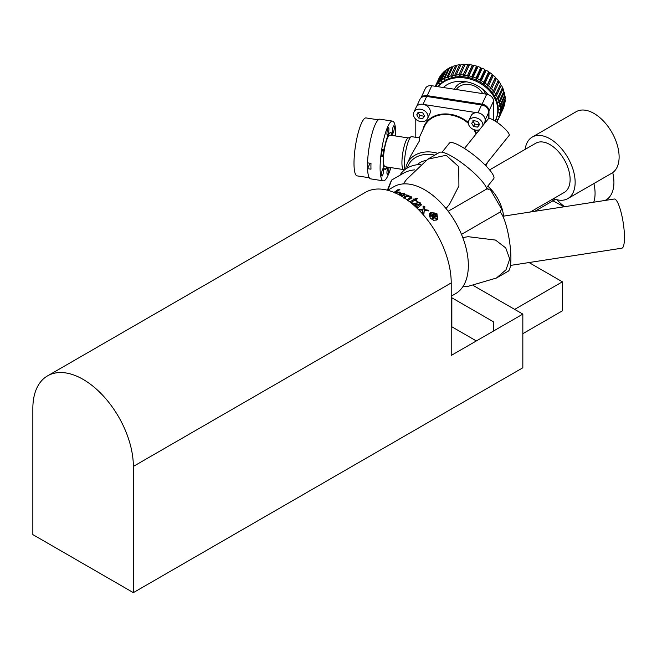 <?xml version="1.0" encoding="UTF-8"?>
<svg xmlns="http://www.w3.org/2000/svg" width="657" height="657" viewBox="0 0 657 657"><rect width="100%" height="100%" fill="white"/><g stroke="black" fill="none" stroke-linecap="round" stroke-linejoin="round"><path stroke-width="0.99" d="M47.567 375.861A71.071 41.03 60 0 1 102.336 394.898A71.071 41.03 60 0 1 133.355 466.421L133.355 592.639L32.85 534.609L32.85 408.391A71.071 41.03 60 0 1 47.567 375.861L365.423 192.345A71.071 41.03 60 0 1 420.193 211.39A71.071 41.03 60 0 1 451.219 282.912L451.219 355.445L522.832 314.103L473.41 285.565M133.355 592.639L522.832 367.78L522.832 314.103M493.3 331.144L493.3 321.716L451.844 297.777L451.844 326.792L476.341 340.942L451.219 326.43M522.832 333.682L562.4 310.835L562.4 281.82L529.025 262.545M514.661 309.39L562.4 281.82M534.757 211.324L555.428 199.383A12.434 7.178 -120 0 0 555.526 199.326A12.434 7.178 -120 0 1 551.584 199.761M593.895 183.541A38.196 22.059 60 0 1 595.07 193.33A38.196 22.059 60 0 1 593.747 202.192A38.196 22.059 -120 0 0 595.07 193.33A38.196 22.059 -120 0 0 593.895 183.541M612.726 172.602A38.196 22.059 60 0 1 613.917 182.449A38.196 22.059 60 0 1 606 199.933L605.146 200.434M564.634 206.7A38.196 22.059 60 0 1 556.922 199.72M485.129 122.76L485.129 121.019A7.547 5.954 -155.1 0 0 477.918 112.799A7.547 5.954 -155.1 0 0 476.801 112.692L424.11 104.545A7.547 5.954 -155.1 0 0 423.001 104.299A7.547 5.954 -155.1 0 0 416.152 107.288L413.853 112.24A7.547 5.954 -155.1 0 0 420.702 121.586A7.547 5.954 -155.1 0 0 427.551 118.597A7.547 5.954 -155.1 0 0 420.702 109.251A7.547 5.954 -155.1 0 0 413.853 112.24M417.885 112.331L419.864 115.542L423.831 116.158L424.315 115.468M482.887 125.544A7.547 5.954 -155.1 0 0 475.619 117.751A7.547 5.954 -155.1 0 0 468.769 120.732L471.069 115.78A7.547 5.954 24.9 0 1 476.801 112.692M468.769 120.732A7.547 5.954 -155.1 0 0 475.619 130.078A7.547 5.954 -155.1 0 0 479.528 129.725M472.802 120.831L474.781 124.042L478.748 124.649L479.232 123.968M399.916 175.271A30.206 23.824 24.9 0 1 420.324 164.488M367.764 162.887A29.319 6.192 98.8 0 0 367.723 165.375A29.319 6.192 98.8 0 0 367.78 168.159L367.55 168.652L370.983 169.186A30.206 6.381 98.8 0 1 370.926 166.402A30.206 6.381 98.8 0 1 370.983 163.379L367.55 162.854A30.206 6.381 98.8 0 1 379.935 119.18L392.549 121.126A30.206 6.381 98.8 0 0 384.394 136.607A30.206 6.381 98.8 0 0 380.107 167.822A30.206 6.381 98.8 0 0 383.31 180.831A30.206 6.381 98.8 0 0 390.833 167.609M369.316 177.76L357.104 175.871A29.319 6.192 -81.2 0 1 354 163.248A29.319 6.192 -81.2 0 1 358.155 132.952A29.319 6.192 -81.2 0 1 366.064 117.931L378.276 119.82M422.911 129.741A28.916 22.806 24.9 0 1 424.225 125.75A28.916 22.806 24.9 0 1 449.166 114.137L449.166 114.252A28.785 22.699 -155.1 0 0 424.348 125.807A28.785 22.699 -155.1 0 0 423.174 129.183M404.926 169.605A17.764 3.753 -81.2 0 1 409.04 139.736A17.764 3.753 -81.2 0 1 411.274 136.746A17.764 3.753 -81.2 0 1 411.758 136.681L419.618 137.904L419.182 141.304L411.003 155.438L407.241 163.511A28.432 22.42 24.9 0 1 433.029 152.268A28.432 22.42 24.9 0 1 437.849 153.368M468.359 123.368A28.432 22.42 -155.1 0 0 450.365 114.909A28.432 22.42 -155.1 0 0 424.578 126.152L419.158 137.83M405.697 169.038A28.432 22.42 24.9 0 1 407.241 163.511M468.326 122.678A28.785 22.699 -155.1 0 0 451.745 114.647A28.785 22.699 -155.1 0 0 450.456 114.425A28.785 22.699 -155.1 0 0 449.166 114.252M434.794 155.134A26.65 21.016 -155.1 0 0 432.569 154.707A26.65 21.016 -155.1 0 0 407.414 167.937M387.055 167.026A18.437 3.893 -81.2 0 1 384.764 169.145A18.437 3.893 -81.2 0 1 384.526 169.063M404.195 170.196L403.226 169.399A15.99 3.375 -81.2 0 1 402.224 157.245A15.99 3.375 -81.2 0 1 406.067 140.729A15.99 3.375 -81.2 0 1 408.071 138.036L411.274 136.746M403.414 169.555L385.142 166.73A15.99 3.375 -81.2 0 1 383.655 155.339A15.99 3.375 -81.2 0 1 387.589 137.871A15.99 3.375 -81.2 0 1 390.028 135.12L408.301 137.945M392.36 135.482A18.61 3.934 98.8 0 0 390.775 132.583A18.61 3.934 98.8 0 0 385.749 142.117A18.61 3.934 98.8 0 0 383.113 161.359A18.61 3.934 98.8 0 0 385.084 169.366A18.61 3.934 98.8 0 0 387.474 167.092M395.728 135.999A30.206 6.381 98.8 0 0 395.744 134.135A30.206 6.381 98.8 0 0 392.549 121.126M393.798 131.236A3.819 0.805 -81.2 0 1 392.722 133.379A3.819 0.805 -81.2 0 1 392.812 127.967A3.819 0.805 -81.2 0 1 393.888 125.824A3.819 0.805 -81.2 0 1 393.798 131.236M388.919 129.265A3.819 0.805 -81.2 0 1 388.377 133.207A3.819 0.805 -81.2 0 1 387.343 135.17A3.819 0.805 -81.2 0 1 386.94 133.519A3.819 0.805 -81.2 0 1 387.482 129.577A3.819 0.805 -81.2 0 1 388.509 127.614A3.819 0.805 -81.2 0 1 388.919 129.265M383.047 148.999A3.819 0.805 -81.2 0 1 383.138 148.991A3.819 0.805 -81.2 0 1 383.384 152.687A3.819 0.805 -81.2 0 1 382.062 156.538A3.819 0.805 -81.2 0 1 381.972 156.547A3.819 0.805 -81.2 0 1 381.725 152.851A3.819 0.805 -81.2 0 1 383.047 148.999M382.062 170.721A3.819 0.805 -81.2 0 1 383.138 168.578A3.819 0.805 -81.2 0 1 383.047 173.99A3.819 0.805 -81.2 0 1 381.972 176.125A3.819 0.805 -81.2 0 1 382.062 170.721M388.821 167.297A3.819 0.805 -81.2 0 1 388.919 168.43A3.819 0.805 -81.2 0 1 388.377 172.38A3.819 0.805 -81.2 0 1 387.343 174.335A3.819 0.805 -81.2 0 1 386.94 172.692A3.819 0.805 -81.2 0 1 388.065 167.182M485.244 165.145L509.126 135.449A13.329 2.817 -141.2 0 0 505.011 128.92A13.329 2.817 -141.2 0 0 494.023 120.395A13.329 2.817 -141.2 0 0 488.348 118.753L464.474 148.449M442.095 152.186L449.38 143.127A28.432 6.012 38.8 0 1 461.485 146.634A28.432 6.012 38.8 0 1 484.915 164.817A28.432 6.012 38.8 0 1 493.694 178.745L486.41 187.812M502.876 216.252L614.221 199.03A24.876 5.256 81.2 0 1 618.023 203.3A24.876 5.256 81.2 0 1 624.142 230.484A24.876 5.256 81.2 0 1 621.826 248.19L510.481 265.42M525.14 149.377A35.535 20.515 60 0 1 532.252 137.067L576.222 111.674A35.535 20.515 60 0 1 593.985 113.439A35.535 20.515 60 0 1 617.202 144.754A35.535 20.515 60 0 1 611.757 173.226L567.788 198.611A35.535 20.515 60 0 1 553.572 198.611M532.252 137.067A35.535 20.515 60 0 1 550.016 138.824A35.535 20.515 60 0 1 573.233 170.138A35.535 20.515 60 0 1 567.788 198.611M489.596 169.892L535.8 143.218A28.432 16.417 60 0 1 550.016 144.63A28.432 16.417 60 0 1 568.584 169.678A28.432 16.417 60 0 1 564.232 192.46L530.388 211.997M486.566 188.231L488.488 189.421M496.437 278.026L468.219 286.304L462.766 286.846A61.742 35.65 -120 0 0 468.342 265.42A61.742 35.65 -120 0 0 462.766 237.555L468.219 236.692L495.518 240.076L505.75 247.927L509.733 259.014L506.021 269.781L496.437 278.026L508.181 271.242A30.386 6.422 -98.8 0 0 510.407 248.609A30.386 6.422 -98.8 0 0 503.032 216.588A30.386 6.422 -98.8 0 0 500.108 212.071L501.611 209.041L490.138 189.175L486.771 188.961A30.386 6.422 -141.2 0 0 484.316 184.165A30.386 6.422 -141.2 0 0 460.27 161.778A30.386 6.422 -141.2 0 0 439.558 152.383L427.814 159.166L446.144 155.298L458.742 166.664L458.914 185.931L449.503 204.27L446.029 208.556A61.742 35.65 -120 0 0 403.341 183.911A61.742 35.65 -120 0 0 393.814 186.744L387.704 190.267M500.577 210.347L500.642 212.605M503.566 216.145A30.025 17.337 -120 0 0 487.749 186.145M403.341 183.911L406.535 179.46L427.814 159.166M414.616 169.876A30.386 23.964 -155.1 0 0 403.414 173.251L391.671 180.034L388.156 189.315M436.823 220.021L437.636 219.364L436.938 213.64L430.721 212.474L430.097 212.942L429.161 214.962L430.327 218.181L433.489 220.3L436.823 220.021M393.97 192.394L397.633 189.947A61.742 35.65 -120 0 0 397.189 189.906L399.095 189.709A68.131 53.003 48.5 0 1 399.858 189.676L394.635 192.673M394.159 192.476L397.945 190.234L397.633 189.947M394.331 192.903L397.567 192.304A116.1 106.418 7.8 0 1 399.177 192.016L399.21 192.181A61.561 35.544 -120 0 1 400.138 192.402M395.366 192.994L399.776 192.435A61.742 35.65 -120 0 1 399.982 192.485L400.318 192.296A61.742 35.65 -120 0 0 399.177 192.016M398.109 194.308L400.409 193.33L404.08 193.372L405.09 194.538L403.653 195.811L400.934 194.965A61.742 35.65 -120 0 0 399.472 194.472L399.004 194.776M403.464 197.379L406.642 195.54L406.42 195.088A61.742 35.65 -120 0 0 406.001 194.907L408.703 195.343L407.619 196.057A111.928 93.935 5.6 0 1 409.336 196.041L411.208 196.689L411.66 198.003L407.701 200.607M406.946 199.728L410.067 197.872L409.574 196.64L407.143 196.394L403.915 198.209M403.595 197.47L406.658 195.687L406.42 195.088M409.869 201.929L413.803 199.547A61.742 35.65 -120 0 0 412.908 198.972L414.362 199.219L416.234 198.143L417.671 198.513L415.364 199.892A61.742 35.65 -120 0 1 417.138 201.141L416.226 201.198A61.742 35.831 -120.3 0 0 415.019 200.36A61.742 35.65 -120 0 0 414.805 200.213L412.547 201.518L411.693 203.021L412.58 203.637A144.721 109.735 173.9 0 0 411.955 203.621M411.339 202.553L412.563 203.769M412.998 204.508L413.664 203.588L415.47 203.153L419.429 204.902L420.143 204.048L419.486 202.931L417.129 202.611L417.688 201.847A81.46 60.214 23.8 0 1 418.673 202.11L420.505 202.972L421.022 205.247L417.359 208.08A61.561 35.544 -120 0 1 417.712 208.384M421.392 204.68L421.022 205.247M417.252 207.752L417.392 207.957A61.742 35.65 -120 0 1 417.811 208.326L417.474 208.515A61.742 35.65 -120 0 0 416.382 207.571M415.782 207.004L416.316 206.709A84.827 58.383 12.1 0 0 416.867 206.38A104.874 76.623 -171.7 0 0 414.707 206.002L414.69 206.002M412.998 204.458L413.647 203.719L419.404 205.025L420.143 204.048M428.044 210.059A61.742 35.65 -120 0 1 428.873 210.938L424.291 210.224L423.617 214.141L422.188 213.188L422.894 210.141L419.109 209.994A61.742 35.65 -120 0 0 418.123 209.098L423.009 209.698L423.264 206.126A76.943 53.143 27.3 0 1 424.898 206.799L424.373 209.829L427.994 210.166A61.561 35.544 -120 0 1 428.775 210.996M424.471 209.567L427.994 210.166M462.766 237.555A61.742 35.65 -120 0 0 446.029 208.556M487.937 94.518A28.957 22.839 -155.1 0 0 465.599 81.649A28.957 22.839 -155.1 0 0 443.344 87.529M494.967 120.962A33.318 26.272 -155.1 0 0 495.821 119.319L496.281 118.334A33.318 26.272 -155.1 0 0 466.059 77.107A33.318 26.272 -155.1 0 0 437.964 86.691M495.821 119.319A33.318 26.272 -155.1 0 0 465.599 78.093A33.318 26.272 -155.1 0 0 438.252 86.74M440.74 75.711A459.67 263.293 -1.4 0 0 440.477 75.727A35.535 28.029 -155.1 0 0 439.27 77.707L435.295 86.281M443.163 72.976A459.67 274.084 7.2 0 0 442.711 72.952A35.535 28.029 -155.1 0 0 441.192 74.742L436.347 85.188A35.535 28.029 -155.1 0 1 437.866 83.398L439.336 83.759L438.728 82.527L443.582 72.073A35.535 28.029 -155.1 0 1 445.389 70.504L440.535 80.959A35.535 28.029 -155.1 0 0 438.728 82.527M446.004 70.603A459.67 280.555 16.2 0 0 445.389 70.504M449.224 68.624A459.67 282.6 25.3 0 0 448.468 68.435A35.535 28.029 -155.1 0 0 446.399 69.757L441.553 80.203A35.535 28.029 -155.1 0 1 443.615 78.881L445.003 79.53L444.756 78.265L449.602 67.811A35.535 28.029 -155.1 0 1 451.901 66.759L447.047 77.206A35.535 28.029 -155.1 0 0 444.756 78.265M452.78 67.071A459.67 280.194 34.4 0 0 451.901 66.759M456.599 65.971A459.67 273.361 43.3 0 0 455.63 65.511A35.535 28.029 -155.1 0 0 453.141 66.283L448.296 76.729A35.535 28.029 -155.1 0 1 450.784 75.966L451.991 76.861L456.968 65.191A35.535 28.029 -155.1 0 1 459.604 64.715L454.751 75.161A35.535 28.029 -155.1 0 0 452.115 75.637M460.639 65.339A459.67 262.217 51.9 0 0 459.604 64.715M464.828 65.183A459.67 246.942 60.1 0 0 463.752 64.378A35.535 28.029 -155.1 0 0 461.009 64.542L456.155 74.997A35.535 28.029 -155.1 0 1 458.906 74.824L459.867 75.916L465.205 64.361A35.535 28.029 -155.1 0 1 468.014 64.501L463.169 74.947A35.535 28.029 -155.1 0 0 460.352 74.816M496.429 78.405A35.535 28.029 -155.1 0 1 498.236 80.532L493.391 90.978A35.535 28.029 -155.1 0 0 491.584 88.851L496.429 78.405A459.596 236.159 -14.9 0 0 495.115 78.199A459.67 16.285 112.3 0 0 495.419 77.337L490.565 87.783A35.535 28.029 -155.1 0 0 488.504 85.829L493.35 75.374A459.596 214.847 -22.4 0 0 492.093 75.325A459.67 51.517 106.6 0 0 492.216 74.405L487.363 84.852A35.535 28.029 -155.1 0 0 485.071 83.094L489.917 72.64A459.596 190.152 -29.4 0 0 488.734 72.746A459.67 85.944 100.8 0 0 488.677 71.777L483.823 82.232A35.535 28.029 -155.1 0 0 481.343 80.688L486.188 70.242A459.596 162.46 -36.1 0 0 485.104 70.496A459.67 119.007 94.8 0 0 484.85 69.502L480.004 79.949A35.535 28.029 -155.1 0 0 477.368 78.659L482.213 68.213A459.596 132.205 -42.4 0 0 481.244 68.607A459.67 150.19 88.6 0 0 480.809 67.605L475.964 78.06A35.535 28.029 -155.1 0 0 473.212 77.033L478.066 66.587A459.596 99.856 -48.5 0 0 477.228 67.113A459.67 179.016 82 0 0 476.612 66.127L471.767 76.582A35.535 28.029 -155.1 0 0 468.95 75.842L473.804 65.396A459.596 65.946 -54.4 0 0 473.106 66.037A459.67 205.009 75.2 0 0 472.326 65.084A35.535 28.029 -155.1 0 0 470.905 64.846A35.535 28.029 -155.1 0 0 469.492 64.649A459.596 30.986 -60.1 0 0 468.958 65.396A459.67 227.774 67.9 0 0 468.014 64.501M472.326 65.084L467.48 75.539A35.535 28.029 -155.1 0 0 466.059 75.292A35.535 28.029 -155.1 0 0 464.639 75.095L469.492 64.649M505.225 99.79A35.535 28.029 -155.1 0 1 505.044 102.155L500.199 112.602A35.535 28.029 -155.1 0 0 500.379 110.236L505.225 99.79A459.596 278.363 37.4 0 0 504.822 99.412M505.044 96.119A35.535 28.029 -155.1 0 1 505.225 98.542L500.379 108.988A35.535 28.029 -155.1 0 0 500.199 106.574L505.044 96.119A459.596 282.247 28.3 0 0 504.477 95.676M504.33 92.415A35.535 28.029 -155.1 0 1 504.863 94.854L500.01 105.301A35.535 28.029 -155.1 0 0 499.484 102.87L504.33 92.415A459.596 281.689 19.2 0 0 503.591 91.947M504.863 103.363A35.535 28.029 -155.1 0 1 504.33 105.637L499.484 116.084A35.535 28.029 -155.1 0 0 500.01 113.817L504.863 103.363A459.596 270.076 46.2 0 0 504.617 103.083M503.09 88.736A35.535 28.029 -155.1 0 1 503.96 91.151L499.115 101.605A35.535 28.029 -155.1 0 0 498.236 99.191L503.09 88.736A459.596 276.687 10.2 0 0 502.178 88.276M496.717 122.095A35.535 28.029 -155.1 0 0 497.694 120.461L496.774 119.336L498.236 119.385A35.535 28.029 -155.1 0 0 498.293 119.27L503.139 108.816A35.535 28.029 -155.1 0 1 503.09 108.931L498.343 119.147M503.139 108.816A35.535 28.029 -155.1 0 0 503.96 106.787A459.596 257.536 54.7 0 0 503.862 106.648M498.293 119.27A35.535 28.029 -155.1 0 0 499.115 117.242L503.96 106.787M497.694 120.461L498.195 119.385M501.332 85.139A35.535 28.029 -155.1 0 1 502.539 87.496L497.694 97.942A35.535 28.029 -155.1 0 0 496.487 95.585L501.332 85.139A459.596 267.325 1.4 0 0 500.256 84.72M499.106 81.673A35.535 28.029 -155.1 0 1 500.626 83.932L495.772 94.378A35.535 28.029 -155.1 0 0 494.253 92.12L499.106 81.673A459.596 253.742 -7 0 0 497.866 81.337M495.419 77.337A35.535 28.029 -155.1 0 0 493.35 75.374M492.216 74.405A35.535 28.029 -155.1 0 0 489.917 72.64M488.677 71.777A35.535 28.029 -155.1 0 0 486.188 70.242M484.85 69.502A35.535 28.029 -155.1 0 0 482.213 68.213M480.809 67.605A35.535 28.029 -155.1 0 0 478.066 66.587M476.612 66.127A35.535 28.029 -155.1 0 0 473.804 65.396M463.752 64.378L458.906 74.824M455.63 65.511L450.784 75.966M448.468 68.435L443.615 78.881M442.711 72.952L437.866 83.398M440.477 75.727L435.632 86.174A35.535 28.029 -155.1 0 0 435.534 86.313M499.484 116.084L498.055 116.199L499.115 117.242M500.199 112.602L498.835 112.881L500.01 113.817M500.379 108.988L499.098 109.415L500.379 110.236M500.01 105.301L498.835 105.876L500.199 106.574M499.115 101.605L498.055 102.311L499.484 102.87M497.694 97.942L496.774 98.78L498.236 99.191M495.772 94.378L495.008 95.331L496.487 95.585M493.391 90.978L492.791 92.029L494.253 92.12M490.565 87.783L490.138 88.917L491.584 88.851M487.363 84.852L487.116 86.051L488.504 85.829M483.823 82.232L483.766 83.464L485.071 83.094M480.004 79.949L480.127 81.213L481.343 80.688M475.964 78.06L476.268 79.325L477.368 78.659M471.767 76.582L472.252 77.83L473.212 77.033M467.48 75.539L468.137 76.754L468.95 75.842M463.169 74.947L463.982 76.113L464.639 75.095M454.751 75.161L455.851 76.171L456.155 74.997M447.047 77.206L448.353 77.986L448.296 76.729M440.535 80.959L441.98 81.468L441.553 80.203M435.632 86.174L437.11 86.371L436.347 85.188M493.563 110.22A28.957 22.839 -155.1 0 0 493.563 109.029M490.138 88.917L495.115 78.199M487.116 86.051L492.093 75.325M483.766 83.464L488.734 72.746M480.127 81.213L485.104 70.496M476.268 79.325L481.244 68.607M472.252 77.83L477.228 67.113M468.137 76.754L473.106 66.037M463.982 76.113L468.958 65.396M436.305 219.315L437.636 217.196L436.733 214.478L434.088 212.811L431.288 213.114L430.327 214.067L436.24 219.397L436.971 218.773M434.671 213.197A61.742 35.65 -120 0 1 436.026 214.839L436.018 217.097L433.924 216.703L433.563 218.231A278.527 29.319 119.7 0 1 433.094 219.233A61.742 35.65 -120 0 0 432.273 218.181A276.934 25.032 -61.1 0 0 432.782 217.081L432.832 215.562A61.742 35.65 -120 0 0 432.7 215.406L430.877 216.457A61.742 35.65 -120 0 0 430.269 215.734L434.671 213.197L430.31 215.775M436.453 216.728L436.018 217.097M436.026 214.839L435.961 214.929A61.561 35.544 -120 0 0 434.614 213.295M435.961 214.929L435.952 217.18M433.924 216.703L433.497 218.321A278.97 29.171 119.7 0 1 433.078 219.216M433.448 214.979L433.39 215.069A61.561 35.544 -120 0 1 433.899 215.693L435.328 216.457L435.074 215.011A61.742 35.65 -120 0 0 434.532 214.346L433.448 214.979A61.742 35.65 -120 0 1 433.957 215.603L435.394 216.367L435.599 215.718M437.595 219.405L436.848 213.714L430.672 212.572L429.497 213.73M430.302 214.116L436.24 219.397M423.018 206.372L423.231 206.249A76.803 53.061 27.2 0 1 424.865 206.914L424.332 209.944M418.189 209.156L423.009 209.698M424.291 210.224L423.905 214.051M414.953 204.163L414.871 205.395L417.392 206.076L418.977 205.156L414.953 204.163L414.846 205.518L417.392 206.076M417.359 206.199L418.977 205.156M414.937 204.294L414.846 205.518L414.937 204.294M415.856 207.07L416.283 206.832A85.073 58.555 12.1 0 0 416.834 206.503L416.867 206.38M416.957 202.397L417.671 201.978A81.337 60.14 23.7 0 1 418.649 202.241L420.48 203.103L420.997 205.37M417.006 201.19A61.561 35.544 -120 0 0 415.355 200.032L415.364 199.892M413.023 199.046L414.353 199.358L416.226 198.283L417.688 198.816M409.935 201.978L413.803 199.547M411.323 202.627L411.676 203.161M406.157 194.973L408.711 195.499M406.658 195.687L406.437 195.244L406.658 195.687M407.061 199.818L410.247 197.527M407.619 196.057L407.627 196.205A111.895 93.918 5.4 0 1 409.344 196.188L411.027 196.706L411.775 197.691M399.924 194.209L399.949 194.365A61.561 35.544 -120 0 1 401.944 195.055L401.92 194.899A61.742 35.65 -120 0 0 399.924 194.209L403.382 193.536L403.907 194.365L403.382 193.536M401.92 194.899L402.815 195.203L403.932 194.521L403.406 193.692L403.932 194.521L403.143 195.014M401.944 195.055L402.815 195.203M404.08 193.372L405.114 194.349M400.409 193.33L404.104 193.528M398.29 194.201L400.433 193.487M395.194 192.92L397.608 192.468A116.075 106.426 7.6 0 1 399.21 192.181M397.477 189.93L399.144 189.865A67.975 52.905 48.5 0 1 399.653 189.84M451.219 296.184L455.556 293.679A61.742 35.65 -120 0 0 462.766 286.846M367.55 168.652A30.206 6.381 98.8 0 0 370.696 178.876L383.31 180.831M370.063 163.24L367.78 168.159M390.151 132.706A18.437 3.893 -81.2 0 1 390.406 132.706A18.437 3.893 -81.2 0 1 391.942 135.416M476.44 133.568A28.785 22.699 -155.1 0 0 474.494 129.831M476.095 133.995A28.432 22.42 -155.1 0 0 473.763 129.593M451.794 114.548L451.745 114.54A28.916 22.806 24.9 0 1 468.326 122.547M488.8 118.498L488.8 112.15A7.465 5.888 -155.1 0 0 481.597 104.939L426.68 96.448A7.465 5.888 -155.1 0 0 419.905 99.396L416.612 106.5M415.791 119.221L415.791 137.305M474.658 129.881A28.916 22.806 24.9 0 1 476.522 133.47M424.11 104.545A7.547 5.954 24.9 0 1 429.85 113.645L427.551 118.597M485.129 121.019A7.547 5.954 24.9 0 1 484.767 122.136L483.593 124.674M478.748 124.649L477.598 127.121L479.577 124.526L477.598 121.323L473.64 120.707L471.652 123.302L473.64 126.514L477.598 127.121M474.781 124.042L473.64 126.514M423.831 116.158L422.681 118.63L424.66 116.034L422.681 112.823L418.714 112.207L416.735 114.803L418.714 118.014L422.681 118.63M419.864 115.542L418.714 118.014M421.104 97.811A7.104 5.609 24.9 0 1 427.181 95.643L482.098 104.143A7.104 5.609 24.9 0 1 488.964 111.008L488.964 118.474M493.563 120.132L493.563 101.096A7.104 5.609 -155.1 0 0 486.697 94.23L431.78 85.739A7.104 5.609 -155.1 0 0 425.334 88.547L420.989 97.918M133.355 466.421L451.219 282.912M425.547 160.571A19.546 15.415 -155.1 0 0 417.302 164.718M448.156 211.258L486.771 188.961M454.455 89.245A16.877 13.312 24.9 0 1 466.881 81.87M482.681 93.606A15.103 11.908 -155.1 0 0 469.509 84.548A15.103 11.908 -155.1 0 0 456.336 89.533M444.518 86.494A27.183 21.443 -155.1 0 0 444.198 87.66M482.657 89.196A16.877 13.312 24.9 0 1 485.482 94.041M461.501 234.36L500.108 212.071M423.026 104.307L426.68 96.448M477.951 112.799L481.597 104.939M485.211 119.894L488.8 112.15M485.589 165.498L486.443 163.667M488.964 111.008L493.563 101.096M431.78 85.739L427.181 95.643M486.697 94.23L482.098 104.143M552.972 200.804L564.067 206.791M424.348 125.807L425.268 123.82M387.375 190.185L391.014 181.275M487.625 162.189L485.934 165.843"/></g></svg>

